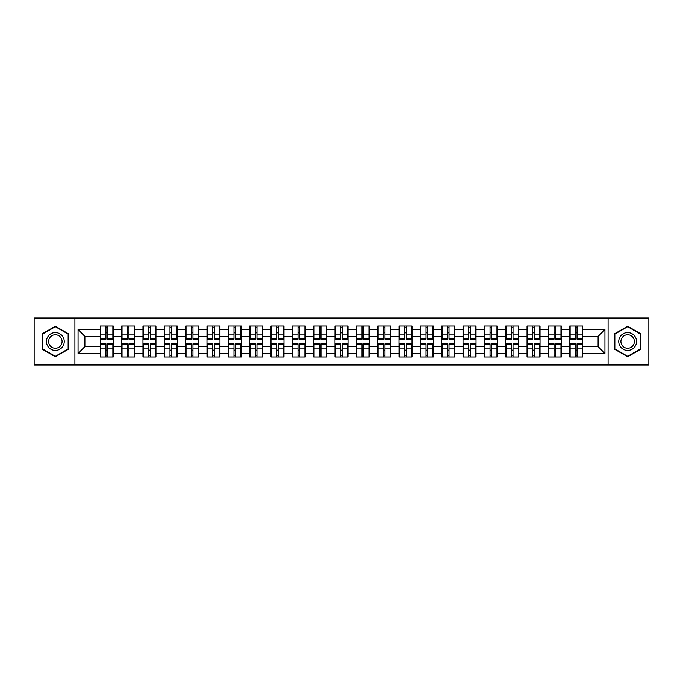 <?xml version="1.0" encoding="UTF-8"?>
<svg xmlns="http://www.w3.org/2000/svg" width="683" height="683" viewBox="0 0 683 683"><rect width="100%" height="100%" fill="white"/><g stroke="black" fill="none" stroke-linecap="round" stroke-linejoin="round"><path stroke-width="1.02" d="M608.092 364.961L648.85 364.961L648.85 318.039L608.092 318.039L608.092 364.961L74.908 364.961L74.908 318.039L34.15 318.039L34.15 364.961L74.908 364.961M608.092 318.039L74.908 318.039M598.103 346.563L598.103 336.437L582.719 336.437L582.719 346.563L598.103 346.563L604.942 353.401L604.942 329.599L582.719 329.599L582.719 326.047L569.724 326.047L569.724 336.437L561.375 336.437L561.375 346.563L569.724 346.563L569.724 336.437M604.942 353.401L582.719 353.401L582.719 356.953L569.724 356.953L569.724 353.401L561.375 353.401L561.375 356.953L548.381 356.953L548.381 353.401L540.04 353.401L540.04 356.953L527.045 356.953L527.045 353.401L518.704 353.401L518.704 356.953L505.71 356.953L505.71 353.401L497.361 353.401L497.361 356.953L484.367 356.953L484.367 353.401L476.025 353.401L476.025 356.953L463.031 356.953L463.031 353.401L454.69 353.401L454.69 356.953L441.696 356.953L441.696 353.401L433.346 353.401L433.346 356.953L420.352 356.953L420.352 353.401L412.011 353.401L412.011 356.953L399.017 356.953L399.017 353.401L390.676 353.401L390.676 356.953L377.682 356.953L377.682 353.401L369.332 353.401L369.332 356.953L356.338 356.953L356.338 353.401L347.997 353.401L347.997 356.953L335.003 356.953L335.003 353.401L326.662 353.401L326.662 356.953L313.668 356.953L313.668 353.401L305.318 353.401L305.318 356.953L292.324 356.953L292.324 353.401L283.983 353.401L283.983 356.953L270.989 356.953L270.989 353.401L262.648 353.401L262.648 356.953L249.654 356.953L249.654 353.401L241.304 353.401L241.304 356.953L228.31 356.953L228.31 353.401L219.969 353.401L219.969 356.953L206.975 356.953L206.975 353.401L198.633 353.401L198.633 356.953L185.639 356.953L185.639 353.401L177.29 353.401L177.29 356.953L164.296 356.953L164.296 353.401L155.955 353.401L155.955 356.953L142.96 356.953L142.96 353.401L134.619 353.401L134.619 356.953L121.625 356.953L121.625 353.401L113.276 353.401L113.276 356.953L100.281 356.953L100.281 353.401L78.058 353.401L78.058 329.599L100.281 329.599L100.281 336.437L84.897 336.437L84.897 346.563L100.281 346.563L100.281 336.437M569.724 329.599L561.375 329.599L561.375 326.047L548.381 326.047L548.381 329.599L540.04 329.599L540.04 326.047L527.045 326.047L527.045 329.599L518.704 329.599L518.704 326.047L505.71 326.047L505.71 329.599L497.361 329.599L497.361 326.047L484.367 326.047L484.367 329.599L476.025 329.599L476.025 326.047L463.031 326.047L463.031 329.599L454.69 329.599L454.69 326.047L441.696 326.047L441.696 329.599L433.346 329.599L433.346 326.047L420.352 326.047L420.352 329.599L412.011 329.599L412.011 326.047L399.017 326.047L399.017 329.599L390.676 329.599L390.676 326.047L377.682 326.047L377.682 329.599L369.332 329.599L369.332 326.047L356.338 326.047L356.338 329.599L347.997 329.599L347.997 326.047L335.003 326.047L335.003 329.599L326.662 329.599L326.662 326.047L313.668 326.047L313.668 329.599L305.318 329.599L305.318 326.047L292.324 326.047L292.324 329.599L283.983 329.599L283.983 326.047L270.989 326.047L270.989 329.599L262.648 329.599L262.648 326.047L249.654 326.047L249.654 329.599L241.304 329.599L241.304 326.047L228.31 326.047L228.31 329.599L219.969 329.599L219.969 326.047L206.975 326.047L206.975 329.599L198.633 329.599L198.633 326.047L185.639 326.047L185.639 329.599L177.29 329.599L177.29 326.047L164.296 326.047L164.296 329.599L155.955 329.599L155.955 326.047L142.96 326.047L142.96 329.599L134.619 329.599L134.619 326.047L121.625 326.047L121.625 329.599L113.276 329.599L113.276 326.047L100.281 326.047L100.281 329.599M569.724 346.563L569.724 353.401M561.375 346.563L561.375 353.401M561.375 329.599L561.375 336.437M540.04 346.563L548.381 346.563L548.381 336.437L540.04 336.437L540.04 353.401M548.381 346.563L548.381 353.401M548.381 329.599L548.381 336.437M540.04 329.599L540.04 336.437M518.704 346.563L527.045 346.563L527.045 336.437L518.704 336.437L518.704 353.401M527.045 346.563L527.045 353.401M527.045 329.599L527.045 336.437M518.704 329.599L518.704 336.437M497.361 346.563L505.71 346.563L505.71 336.437L497.361 336.437L497.361 353.401M505.71 346.563L505.71 353.401M505.71 329.599L505.71 336.437M497.361 329.599L497.361 336.437M476.025 346.563L484.367 346.563L484.367 336.437L476.025 336.437L476.025 353.401M484.367 346.563L484.367 353.401M484.367 329.599L484.367 336.437M476.025 329.599L476.025 336.437M454.69 346.563L463.031 346.563L463.031 336.437L454.69 336.437L454.69 353.401M463.031 346.563L463.031 353.401M463.031 329.599L463.031 336.437M454.69 329.599L454.69 336.437M433.346 346.563L441.696 346.563L441.696 336.437L433.346 336.437L433.346 353.401M441.696 346.563L441.696 353.401M441.696 329.599L441.696 336.437M433.346 329.599L433.346 336.437M412.011 346.563L420.352 346.563L420.352 336.437L412.011 336.437L412.011 353.401M420.352 346.563L420.352 353.401M420.352 329.599L420.352 336.437M412.011 329.599L412.011 336.437M390.676 346.563L399.017 346.563L399.017 336.437L390.676 336.437L390.676 353.401M399.017 346.563L399.017 353.401M399.017 329.599L399.017 336.437M390.676 329.599L390.676 336.437M369.332 346.563L377.682 346.563L377.682 336.437L369.332 336.437L369.332 353.401M377.682 346.563L377.682 353.401M377.682 329.599L377.682 336.437M369.332 329.599L369.332 336.437M347.997 346.563L356.338 346.563L356.338 336.437L347.997 336.437L347.997 353.401M356.338 346.563L356.338 353.401M356.338 329.599L356.338 336.437M347.997 329.599L347.997 336.437M326.662 346.563L335.003 346.563L335.003 336.437L326.662 336.437L326.662 353.401M335.003 346.563L335.003 353.401M335.003 329.599L335.003 336.437M326.662 329.599L326.662 336.437M305.318 346.563L313.668 346.563L313.668 336.437L305.318 336.437L305.318 353.401M313.668 346.563L313.668 353.401M313.668 329.599L313.668 336.437M305.318 329.599L305.318 336.437M283.983 346.563L292.324 346.563L292.324 336.437L283.983 336.437L283.983 353.401M292.324 346.563L292.324 353.401M292.324 329.599L292.324 336.437M283.983 329.599L283.983 336.437M262.648 346.563L270.989 346.563L270.989 336.437L262.648 336.437L262.648 353.401M270.989 346.563L270.989 353.401M270.989 329.599L270.989 336.437M262.648 329.599L262.648 336.437M241.304 346.563L249.654 346.563L249.654 336.437L241.304 336.437L241.304 353.401M249.654 346.563L249.654 353.401M249.654 329.599L249.654 336.437M241.304 329.599L241.304 336.437M219.969 346.563L228.31 346.563L228.31 336.437L219.969 336.437L219.969 353.401M228.31 346.563L228.31 353.401M228.31 329.599L228.31 336.437M219.969 329.599L219.969 336.437M198.633 346.563L206.975 346.563L206.975 336.437L198.633 336.437L198.633 353.401M206.975 346.563L206.975 353.401M206.975 329.599L206.975 336.437M198.633 329.599L198.633 336.437M177.29 346.563L185.639 346.563L185.639 336.437L177.29 336.437L177.29 353.401M185.639 346.563L185.639 353.401M185.639 329.599L185.639 336.437M177.29 329.599L177.29 336.437M155.955 346.563L164.296 346.563L164.296 336.437L155.955 336.437L155.955 353.401M164.296 346.563L164.296 353.401M164.296 329.599L164.296 336.437M155.955 329.599L155.955 336.437M134.619 346.563L142.96 346.563L142.96 336.437L134.619 336.437L134.619 353.401M142.96 346.563L142.96 353.401M142.96 329.599L142.96 336.437M134.619 329.599L134.619 336.437M113.276 346.563L121.625 346.563L121.625 336.437L113.276 336.437L113.276 353.401M121.625 346.563L121.625 353.401M121.625 329.599L121.625 336.437M113.276 329.599L113.276 336.437M100.281 346.563L100.281 353.401M84.897 346.563L78.058 353.401M78.058 329.599L84.897 336.437M582.719 346.563L582.719 353.401M582.719 329.599L582.719 336.437M604.942 329.599L598.103 336.437M55.349 326.261L42.15 333.876L42.15 349.124L55.349 356.739L68.548 349.124L68.548 333.876L55.349 326.261M614.452 349.124L627.651 356.739L640.85 349.124L640.85 333.876L627.651 326.261L614.452 333.876L614.452 349.124M112.866 326.047L112.866 339.178L107.598 339.178L107.598 326.047M105.959 326.047L105.959 339.178L100.691 339.178L100.691 326.047M105.959 327.823L107.598 327.823M107.598 332.886L105.959 332.886M100.691 356.953L100.691 343.822L105.959 343.822L105.959 356.953M107.598 356.953L107.598 343.822L112.866 343.822L112.866 356.953M107.598 355.177L105.959 355.177M105.959 350.114L107.598 350.114M55.349 332.612A8.888 8.888 0 0 0 46.461 341.5A8.888 8.888 0 0 0 55.349 350.388A8.888 8.888 0 0 0 64.245 341.5A8.888 8.888 0 0 0 55.349 332.612M55.349 334.772A6.728 6.728 0 0 0 48.621 341.5A6.728 6.728 0 0 0 55.349 348.228A6.728 6.728 0 0 0 62.085 341.5A6.728 6.728 0 0 0 55.349 334.772M68.138 348.885L55.349 356.27L42.559 348.885L42.559 334.115L55.349 326.73L68.138 334.115L68.138 348.885M635.352 337.052A8.888 8.888 0 0 0 623.203 333.799A8.888 8.888 0 0 0 619.951 345.948A8.888 8.888 0 0 0 632.091 349.201A8.888 8.888 0 0 0 635.352 337.052M633.482 338.136A6.728 6.728 0 0 0 624.279 335.669A6.728 6.728 0 0 0 621.82 344.864A6.728 6.728 0 0 0 631.015 347.331A6.728 6.728 0 0 0 633.482 338.136M627.651 356.27L614.862 348.885L614.862 334.115L627.651 326.73L640.441 334.115L640.441 348.885L627.651 356.27M134.209 326.047L134.209 339.178L128.942 339.178L128.942 326.047M127.303 326.047L127.303 339.178L122.035 339.178L122.035 326.047M127.303 327.823L128.942 327.823M128.942 332.886L127.303 332.886M155.545 326.047L155.545 339.178L150.277 339.178L150.277 326.047M148.638 326.047L148.638 339.178L143.37 339.178L143.37 326.047M148.638 327.823L150.277 327.823M150.277 332.886L148.638 332.886M176.88 326.047L176.88 339.178L171.612 339.178L171.612 326.047M169.973 326.047L169.973 339.178L164.705 339.178L164.705 326.047M169.973 327.823L171.612 327.823M171.612 332.886L169.973 332.886M198.224 326.047L198.224 339.178L192.956 339.178L192.956 326.047M191.317 326.047L191.317 339.178L186.049 339.178L186.049 326.047M191.317 327.823L192.956 327.823M192.956 332.886L191.317 332.886M219.559 326.047L219.559 339.178L214.291 339.178L214.291 326.047M212.652 326.047L212.652 339.178L207.384 339.178L207.384 326.047M212.652 327.823L214.291 327.823M214.291 332.886L212.652 332.886M122.035 356.953L122.035 343.822L127.303 343.822L127.303 356.953M128.942 356.953L128.942 343.822L134.209 343.822L134.209 356.953M128.942 355.177L127.303 355.177M127.303 350.114L128.942 350.114M143.37 356.953L143.37 343.822L148.638 343.822L148.638 356.953M150.277 356.953L150.277 343.822L155.545 343.822L155.545 356.953M150.277 355.177L148.638 355.177M148.638 350.114L150.277 350.114M164.705 356.953L164.705 343.822L169.973 343.822L169.973 356.953M171.612 356.953L171.612 343.822L176.88 343.822L176.88 356.953M171.612 355.177L169.973 355.177M169.973 350.114L171.612 350.114M186.049 356.953L186.049 343.822L191.317 343.822L191.317 356.953M192.956 356.953L192.956 343.822L198.224 343.822L198.224 356.953M192.956 355.177L191.317 355.177M191.317 350.114L192.956 350.114M207.384 356.953L207.384 343.822L212.652 343.822L212.652 356.953M214.291 356.953L214.291 343.822L219.559 343.822L219.559 356.953M214.291 355.177L212.652 355.177M212.652 350.114L214.291 350.114M240.894 326.047L240.894 339.178L235.626 339.178L235.626 326.047M233.987 326.047L233.987 339.178L228.72 339.178L228.72 326.047M233.987 327.823L235.626 327.823M235.626 332.886L233.987 332.886M228.72 356.953L228.72 343.822L233.987 343.822L233.987 356.953M235.626 356.953L235.626 343.822L240.894 343.822L240.894 356.953M235.626 355.177L233.987 355.177M233.987 350.114L235.626 350.114M262.238 326.047L262.238 339.178L256.97 339.178L256.97 326.047M255.331 326.047L255.331 339.178L250.063 339.178L250.063 326.047M255.331 327.823L256.97 327.823M256.97 332.886L255.331 332.886M250.063 356.953L250.063 343.822L255.331 343.822L255.331 356.953M256.97 356.953L256.97 343.822L262.238 343.822L262.238 356.953M256.97 355.177L255.331 355.177M255.331 350.114L256.97 350.114M283.573 326.047L283.573 339.178L278.305 339.178L278.305 326.047M276.666 326.047L276.666 339.178L271.399 339.178L271.399 326.047M276.666 327.823L278.305 327.823M278.305 332.886L276.666 332.886M271.399 356.953L271.399 343.822L276.666 343.822L276.666 356.953M278.305 356.953L278.305 343.822L283.573 343.822L283.573 356.953M278.305 355.177L276.666 355.177M276.666 350.114L278.305 350.114M304.908 326.047L304.908 339.178L299.641 339.178L299.641 326.047M298.001 326.047L298.001 339.178L292.734 339.178L292.734 326.047M298.001 327.823L299.641 327.823M299.641 332.886L298.001 332.886M292.734 356.953L292.734 343.822L298.001 343.822L298.001 356.953M299.641 356.953L299.641 343.822L304.908 343.822L304.908 356.953M299.641 355.177L298.001 355.177M298.001 350.114L299.641 350.114M326.252 326.047L326.252 339.178L320.984 339.178L320.984 326.047M319.345 326.047L319.345 339.178L314.078 339.178L314.078 326.047M319.345 327.823L320.984 327.823M320.984 332.886L319.345 332.886M314.078 356.953L314.078 343.822L319.345 343.822L319.345 356.953M320.984 356.953L320.984 343.822L326.252 343.822L326.252 356.953M320.984 355.177L319.345 355.177M319.345 350.114L320.984 350.114M347.587 326.047L347.587 339.178L342.32 339.178L342.32 326.047M340.68 326.047L340.68 339.178L335.413 339.178L335.413 326.047M340.68 327.823L342.32 327.823M342.32 332.886L340.68 332.886M335.413 356.953L335.413 343.822L340.68 343.822L340.68 356.953M342.32 356.953L342.32 343.822L347.587 343.822L347.587 356.953M342.32 355.177L340.68 355.177M340.68 350.114L342.32 350.114M368.922 326.047L368.922 339.178L363.655 339.178L363.655 326.047M362.016 326.047L362.016 339.178L356.748 339.178L356.748 326.047M362.016 327.823L363.655 327.823M363.655 332.886L362.016 332.886M356.748 356.953L356.748 343.822L362.016 343.822L362.016 356.953M363.655 356.953L363.655 343.822L368.922 343.822L368.922 356.953M363.655 355.177L362.016 355.177M362.016 350.114L363.655 350.114M390.266 326.047L390.266 339.178L384.999 339.178L384.999 326.047M383.359 326.047L383.359 339.178L378.092 339.178L378.092 326.047M383.359 327.823L384.999 327.823M384.999 332.886L383.359 332.886M378.092 356.953L378.092 343.822L383.359 343.822L383.359 356.953M384.999 356.953L384.999 343.822L390.266 343.822L390.266 356.953M384.999 355.177L383.359 355.177M383.359 350.114L384.999 350.114M411.601 326.047L411.601 339.178L406.334 339.178L406.334 326.047M404.695 326.047L404.695 339.178L399.427 339.178L399.427 326.047M404.695 327.823L406.334 327.823M406.334 332.886L404.695 332.886M399.427 356.953L399.427 343.822L404.695 343.822L404.695 356.953M406.334 356.953L406.334 343.822L411.601 343.822L411.601 356.953M406.334 355.177L404.695 355.177M404.695 350.114L406.334 350.114M432.937 326.047L432.937 339.178L427.669 339.178L427.669 326.047M426.03 326.047L426.03 339.178L420.762 339.178L420.762 326.047M426.03 327.823L427.669 327.823M427.669 332.886L426.03 332.886M420.762 356.953L420.762 343.822L426.03 343.822L426.03 356.953M427.669 356.953L427.669 343.822L432.937 343.822L432.937 356.953M427.669 355.177L426.03 355.177M426.03 350.114L427.669 350.114M454.28 326.047L454.28 339.178L449.013 339.178L449.013 326.047M447.374 326.047L447.374 339.178L442.106 339.178L442.106 326.047M447.374 327.823L449.013 327.823M449.013 332.886L447.374 332.886M442.106 356.953L442.106 343.822L447.374 343.822L447.374 356.953M449.013 356.953L449.013 343.822L454.28 343.822L454.28 356.953M449.013 355.177L447.374 355.177M447.374 350.114L449.013 350.114M475.616 326.047L475.616 339.178L470.348 339.178L470.348 326.047M468.709 326.047L468.709 339.178L463.441 339.178L463.441 326.047M468.709 327.823L470.348 327.823M470.348 332.886L468.709 332.886M463.441 356.953L463.441 343.822L468.709 343.822L468.709 356.953M470.348 356.953L470.348 343.822L475.616 343.822L475.616 356.953M470.348 355.177L468.709 355.177M468.709 350.114L470.348 350.114M496.951 326.047L496.951 339.178L491.683 339.178L491.683 326.047M490.044 326.047L490.044 339.178L484.776 339.178L484.776 326.047M490.044 327.823L491.683 327.823M491.683 332.886L490.044 332.886M484.776 356.953L484.776 343.822L490.044 343.822L490.044 356.953M491.683 356.953L491.683 343.822L496.951 343.822L496.951 356.953M491.683 355.177L490.044 355.177M490.044 350.114L491.683 350.114M518.295 326.047L518.295 339.178L513.027 339.178L513.027 326.047M511.388 326.047L511.388 339.178L506.12 339.178L506.12 326.047M511.388 327.823L513.027 327.823M513.027 332.886L511.388 332.886M506.12 356.953L506.12 343.822L511.388 343.822L511.388 356.953M513.027 356.953L513.027 343.822L518.295 343.822L518.295 356.953M513.027 355.177L511.388 355.177M511.388 350.114L513.027 350.114M539.63 326.047L539.63 339.178L534.362 339.178L534.362 326.047M532.723 326.047L532.723 339.178L527.455 339.178L527.455 326.047M532.723 327.823L534.362 327.823M534.362 332.886L532.723 332.886M527.455 356.953L527.455 343.822L532.723 343.822L532.723 356.953M534.362 356.953L534.362 343.822L539.63 343.822L539.63 356.953M534.362 355.177L532.723 355.177M532.723 350.114L534.362 350.114M560.965 326.047L560.965 339.178L555.697 339.178L555.697 326.047M554.058 326.047L554.058 339.178L548.79 339.178L548.79 326.047M554.058 327.823L555.697 327.823M555.697 332.886L554.058 332.886M548.79 356.953L548.79 343.822L554.058 343.822L554.058 356.953M555.697 356.953L555.697 343.822L560.965 343.822L560.965 356.953M555.697 355.177L554.058 355.177M554.058 350.114L555.697 350.114M582.309 326.047L582.309 339.178L577.041 339.178L577.041 326.047M575.402 326.047L575.402 339.178L570.134 339.178L570.134 326.047M575.402 327.823L577.041 327.823M577.041 332.886L575.402 332.886M570.134 356.953L570.134 343.822L575.402 343.822L575.402 356.953M577.041 356.953L577.041 343.822L582.309 343.822L582.309 356.953M577.041 355.177L575.402 355.177M575.402 350.114L577.041 350.114M105.959 334.952L100.691 334.952M105.959 338.999L100.691 338.999M112.866 334.952L107.598 334.952M112.866 338.999L107.598 338.999M107.598 348.048L112.866 348.048M107.598 344.001L112.866 344.001M100.691 348.048L105.959 348.048M100.691 344.001L105.959 344.001M127.303 334.952L122.035 334.952M127.303 338.999L122.035 338.999M134.209 334.952L128.942 334.952M134.209 338.999L128.942 338.999M148.638 334.952L143.37 334.952M148.638 338.999L143.37 338.999M155.545 334.952L150.277 334.952M155.545 338.999L150.277 338.999M169.973 334.952L164.705 334.952M169.973 338.999L164.705 338.999M176.88 334.952L171.612 334.952M176.88 338.999L171.612 338.999M191.317 334.952L186.049 334.952M191.317 338.999L186.049 338.999M198.224 334.952L192.956 334.952M198.224 338.999L192.956 338.999M212.652 334.952L207.384 334.952M212.652 338.999L207.384 338.999M219.559 334.952L214.291 334.952M219.559 338.999L214.291 338.999M128.942 348.048L134.209 348.048M128.942 344.001L134.209 344.001M122.035 348.048L127.303 348.048M122.035 344.001L127.303 344.001M150.277 348.048L155.545 348.048M150.277 344.001L155.545 344.001M143.37 348.048L148.638 348.048M143.37 344.001L148.638 344.001M171.612 348.048L176.88 348.048M171.612 344.001L176.88 344.001M164.705 348.048L169.973 348.048M164.705 344.001L169.973 344.001M192.956 348.048L198.224 348.048M192.956 344.001L198.224 344.001M186.049 348.048L191.317 348.048M186.049 344.001L191.317 344.001M214.291 348.048L219.559 348.048M214.291 344.001L219.559 344.001M207.384 348.048L212.652 348.048M207.384 344.001L212.652 344.001M233.987 334.952L228.72 334.952M233.987 338.999L228.72 338.999M240.894 334.952L235.626 334.952M240.894 338.999L235.626 338.999M235.626 348.048L240.894 348.048M235.626 344.001L240.894 344.001M228.72 348.048L233.987 348.048M228.72 344.001L233.987 344.001M255.331 334.952L250.063 334.952M255.331 338.999L250.063 338.999M262.238 334.952L256.97 334.952M262.238 338.999L256.97 338.999M256.97 348.048L262.238 348.048M256.97 344.001L262.238 344.001M250.063 348.048L255.331 348.048M250.063 344.001L255.331 344.001M276.666 334.952L271.399 334.952M276.666 338.999L271.399 338.999M283.573 334.952L278.305 334.952M283.573 338.999L278.305 338.999M278.305 348.048L283.573 348.048M278.305 344.001L283.573 344.001M271.399 348.048L276.666 348.048M271.399 344.001L276.666 344.001M298.001 334.952L292.734 334.952M298.001 338.999L292.734 338.999M304.908 334.952L299.641 334.952M304.908 338.999L299.641 338.999M299.641 348.048L304.908 348.048M299.641 344.001L304.908 344.001M292.734 348.048L298.001 348.048M292.734 344.001L298.001 344.001M319.345 334.952L314.078 334.952M319.345 338.999L314.078 338.999M326.252 334.952L320.984 334.952M326.252 338.999L320.984 338.999M320.984 348.048L326.252 348.048M320.984 344.001L326.252 344.001M314.078 348.048L319.345 348.048M314.078 344.001L319.345 344.001M340.68 334.952L335.413 334.952M340.68 338.999L335.413 338.999M347.587 334.952L342.32 334.952M347.587 338.999L342.32 338.999M342.32 348.048L347.587 348.048M342.32 344.001L347.587 344.001M335.413 348.048L340.68 348.048M335.413 344.001L340.68 344.001M362.016 334.952L356.748 334.952M362.016 338.999L356.748 338.999M368.922 334.952L363.655 334.952M368.922 338.999L363.655 338.999M363.655 348.048L368.922 348.048M363.655 344.001L368.922 344.001M356.748 348.048L362.016 348.048M356.748 344.001L362.016 344.001M383.359 334.952L378.092 334.952M383.359 338.999L378.092 338.999M390.266 334.952L384.999 334.952M390.266 338.999L384.999 338.999M384.999 348.048L390.266 348.048M384.999 344.001L390.266 344.001M378.092 348.048L383.359 348.048M378.092 344.001L383.359 344.001M404.695 334.952L399.427 334.952M404.695 338.999L399.427 338.999M411.601 334.952L406.334 334.952M411.601 338.999L406.334 338.999M406.334 348.048L411.601 348.048M406.334 344.001L411.601 344.001M399.427 348.048L404.695 348.048M399.427 344.001L404.695 344.001M426.03 334.952L420.762 334.952M426.03 338.999L420.762 338.999M432.937 334.952L427.669 334.952M432.937 338.999L427.669 338.999M427.669 348.048L432.937 348.048M427.669 344.001L432.937 344.001M420.762 348.048L426.03 348.048M420.762 344.001L426.03 344.001M447.374 334.952L442.106 334.952M447.374 338.999L442.106 338.999M454.28 334.952L449.013 334.952M454.28 338.999L449.013 338.999M449.013 348.048L454.28 348.048M449.013 344.001L454.28 344.001M442.106 348.048L447.374 348.048M442.106 344.001L447.374 344.001M468.709 334.952L463.441 334.952M468.709 338.999L463.441 338.999M475.616 334.952L470.348 334.952M475.616 338.999L470.348 338.999M470.348 348.048L475.616 348.048M470.348 344.001L475.616 344.001M463.441 348.048L468.709 348.048M463.441 344.001L468.709 344.001M490.044 334.952L484.776 334.952M490.044 338.999L484.776 338.999M496.951 334.952L491.683 334.952M496.951 338.999L491.683 338.999M491.683 348.048L496.951 348.048M491.683 344.001L496.951 344.001M484.776 348.048L490.044 348.048M484.776 344.001L490.044 344.001M511.388 334.952L506.12 334.952M511.388 338.999L506.12 338.999M518.295 334.952L513.027 334.952M518.295 338.999L513.027 338.999M513.027 348.048L518.295 348.048M513.027 344.001L518.295 344.001M506.12 348.048L511.388 348.048M506.12 344.001L511.388 344.001M532.723 334.952L527.455 334.952M532.723 338.999L527.455 338.999M539.63 334.952L534.362 334.952M539.63 338.999L534.362 338.999M534.362 348.048L539.63 348.048M534.362 344.001L539.63 344.001M527.455 348.048L532.723 348.048M527.455 344.001L532.723 344.001M554.058 334.952L548.79 334.952M554.058 338.999L548.79 338.999M560.965 334.952L555.697 334.952M560.965 338.999L555.697 338.999M555.697 348.048L560.965 348.048M555.697 344.001L560.965 344.001M548.79 348.048L554.058 348.048M548.79 344.001L554.058 344.001M575.402 334.952L570.134 334.952M575.402 338.999L570.134 338.999M582.309 334.952L577.041 334.952M582.309 338.999L577.041 338.999M577.041 348.048L582.309 348.048M577.041 344.001L582.309 344.001M570.134 348.048L575.402 348.048M570.134 344.001L575.402 344.001"/></g></svg>
